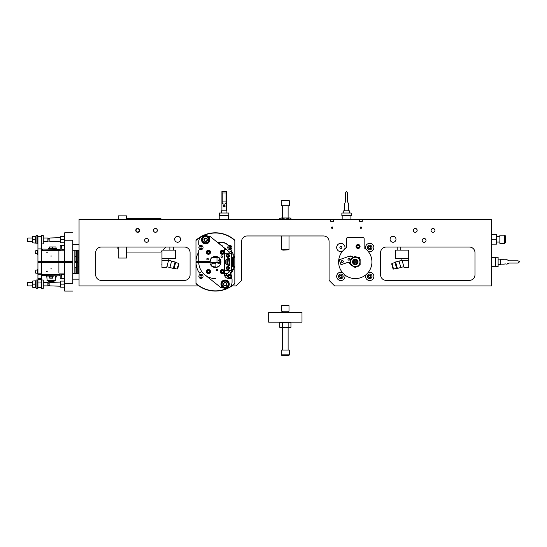 <?xml version="1.0" encoding="UTF-8"?>
<svg xmlns="http://www.w3.org/2000/svg" width="547" height="547" viewBox="0 0 547 547"><rect width="100%" height="100%" fill="white"/><g stroke="black" fill="none" stroke-linecap="round" stroke-linejoin="round"><path stroke-width="0.82" d="M359.905 246.485A1.853 1.853 0 0 0 358.053 244.632A1.853 1.853 0 0 0 356.2 246.485A1.853 1.853 0 0 0 358.053 248.338A1.853 1.853 0 0 0 359.905 246.485M356.022 246.485A2.031 2.031 0 0 1 358.053 244.454A2.031 2.031 0 0 1 360.083 246.485A2.031 2.031 0 0 1 358.053 248.516A2.031 2.031 0 0 1 356.022 246.485M358.654 247.531L359.256 246.485L358.654 245.439L357.451 245.439L356.849 246.485L357.451 247.531L358.654 247.531M355.276 257.083A4.855 4.855 0 0 0 352.849 257.733L350.422 259.134L350.422 264.741L355.276 267.551L360.131 264.741L360.131 259.134L355.276 256.331L352.849 257.733A4.855 4.855 0 0 0 352.849 266.15A4.855 4.855 0 0 0 360.131 261.938A4.855 4.855 0 0 0 355.276 257.083M352.562 261.363A0.574 0.574 0 0 0 352.036 261.938A0.574 0.574 0 0 0 352.562 262.512M350.613 261.938A4.663 4.663 0 0 0 355.276 266.601A4.663 4.663 0 0 0 359.94 261.938A4.663 4.663 0 0 0 355.276 257.275A4.663 4.663 0 0 0 350.613 261.938M354.353 263.962L355.276 264.16A2.222 2.222 0 0 1 353.355 263.052L355.276 264.16L354.237 263.9L355.276 264.16L357.198 263.052L353.355 263.052L353.068 262.163A2.222 2.222 0 0 1 353.068 261.719L353.355 260.83L357.198 260.83L355.276 259.722L353.355 260.83M353.376 260.796A2.222 2.222 0 0 1 355.276 259.722L356.316 259.975L355.276 259.722A2.222 2.222 0 0 1 357.198 260.83L357.485 261.719A2.222 2.222 0 0 1 357.485 262.163L357.198 263.052M355.276 264.714A2.776 2.776 0 0 1 352.5 261.938A2.776 2.776 0 0 1 355.276 259.162A2.776 2.776 0 0 1 358.053 261.938A2.776 2.776 0 0 1 355.276 264.714M357.177 263.086A2.222 2.222 0 0 1 355.276 264.16M357.485 261.719L353.068 261.719M353.068 262.163L357.485 262.163M78.187 257.569L79.048 257.569M78.187 266.314L79.048 266.314M75.226 262.464L75.226 261.418M51.548 261.418L51.028 261.719L51.548 262.464M495.445 257.569L491.63 257.569M495.445 266.314L491.63 266.314M495.445 261.938L495.445 266.601L498.112 266.601L498.112 257.275L495.445 257.275L495.445 261.938M504.826 263.941L504.259 264.126M504.252 259.757L506.994 259.722L509.216 260.83L518.112 260.83L519.65 261.719L518.112 263.052L509.216 263.052L506.994 264.16L505.216 263.9M504.177 259.722L500.334 259.722M504.177 264.16L500.334 264.16M498.112 264.714L500.334 264.714L500.334 259.162L498.112 259.162M509.216 260.83L507.944 260.522M507.137 263.982L507.595 263.572M507.937 263.36L509.216 263.052M219.477 215.682L228.803 215.682L228.803 213.015L219.477 213.015L219.477 215.682M224.14 206.951L225.179 205.911L224.14 204.872L223.101 205.911L223.73 206.869M225.179 205.911L225.118 206.267M223.101 205.911L223.162 205.563M222.219 201.911C222.15 203.32 222.793 204.058 224.14 204.134C225.487 204.058 226.13 203.32 226.061 201.911L226.061 193.016L222.219 193.016L222.219 201.911L226.061 201.911M222.219 193.016L221.932 191.477L226.362 191.477L226.061 193.016M226.916 213.015L226.916 210.793L221.364 210.793L221.364 213.015M225.644 203.539L225.008 203.99M344.316 210.793L344.316 204.134L345.424 201.911L345.424 193.016L346.313 191.477L347.646 193.016L347.646 201.911L348.754 204.134L348.754 210.793M348.165 203.532L348.576 203.99L348.165 203.539M350.907 215.682L350.907 219.306M342.162 215.682L342.162 219.306M341.868 215.682L351.195 215.682L351.195 213.015L341.868 213.015L341.868 215.682M344.316 204.872L344.576 205.911L344.316 204.872M343.755 213.015L343.755 210.793L349.307 210.793L349.307 213.015M281.671 235.962L281.671 249.671L289.001 249.671L289.001 235.962M288.782 200.216L289.445 200.886L281.226 200.886L281.896 200.216L288.782 200.216M282.56 249.89L288.112 249.89L282.785 250.116L282.56 249.671M282.56 217.986L282.56 205.699M288.112 217.986L288.112 205.699M289.445 200.886L289.445 205.699L281.226 205.699L281.226 200.886M279.729 218.424L281.131 217.986L279.743 218.41L279.729 219.306M289.548 217.986L290.949 218.424L289.548 217.986L288.139 218.424L285.336 217.986L282.532 218.424L281.131 217.986L290.197 217.986L290.949 218.424L290.949 219.306M288.139 219.306L288.139 218.424M282.532 219.306L282.532 218.424M288.782 355.523L281.896 355.523L281.226 354.859L289.445 354.859L288.782 355.523M282.56 311.181L282.56 312.289M282.56 327.762L282.56 350.039M288.112 311.181L288.112 312.289M288.112 327.762L288.112 350.039M289.445 354.859L289.445 350.039L281.226 350.039L281.226 354.859M289.001 305.629L289.001 311.181L281.671 311.181L281.671 305.629L289.001 305.629M289.548 327.762L290.949 327.325L290.949 322.901L282.532 322.901L282.532 327.325L285.336 327.762L290.949 327.325L289.548 327.762L281.131 327.762L282.532 327.325M288.139 322.901L288.139 327.325M279.743 327.332L281.131 327.762L279.729 327.325L279.729 322.901L282.532 322.901M290.532 322.306L290.532 322.901L280.139 322.901L280.139 322.306M301.985 312.289L301.992 322.19L268.686 322.19L268.686 312.289L301.985 312.289L301.992 312.734M268.686 312.289L268.686 312.734M175.286 258.553L175.286 250.116L161.96 250.116L161.96 258.553L175.286 258.553M161.96 260.769L161.96 267.435L166.657 267.435L168.462 260.769L161.96 260.769L161.96 258.553M169.064 258.553L168.462 260.769M166.862 266.683L173.31 268.433L175.054 262.006L171.628 261.076L169.878 267.504L171.628 261.076L168.606 260.256M161.823 264.392L161.96 263.873M173.31 268.433L173.98 268.666L175.751 262.15L175.067 261.965L175.751 262.15M178.985 263.921L177.672 268.768L177.125 269.076L178.671 263.38L178.985 263.921M408.712 258.553L395.392 258.553L395.392 250.116L408.712 250.116L408.712 267.435L404.021 267.435L401.607 258.553M402.072 260.256L399.05 261.076L400.794 267.504L399.05 261.076L395.625 262.006L397.368 268.433L403.816 266.683M408.712 263.873L408.855 264.392M393.553 269.076L393.006 268.768L391.693 263.921L392.001 263.38L393.553 269.076L396.582 268.256M395.625 262.006L394.927 262.15L396.691 268.666L397.382 268.474L396.691 268.666M217.405 257.596A0.691 0.691 0 0 0 218.075 257.076A0.691 0.691 0 0 1 217.405 257.596L216.988 257.596L216.988 262.704L220.899 262.704M216.988 262.704L210.773 262.704L210.773 258.875M211.942 257.596L216.988 257.596M218.096 262.704L218.096 263.839L217.877 262.704M220.619 263.839L218.096 263.839M219.538 258.246L218.615 260.864L220.947 261.685M220.92 261.357A2.318 2.318 0 0 1 219.593 258.3M220.872 261.022A2.031 2.031 0 0 1 219.805 258.56M219.935 258.745A1.853 1.853 0 0 0 220.831 260.803M215.73 266.211L211.846 266.033L215.73 266.211M212.633 262.704L212.633 263.729L212.633 262.704M215.121 262.704L215.121 263.729L215.121 262.704M215.908 263.729L215.908 266.033L215.908 263.729L211.846 263.729L211.846 266.033L211.846 263.729M352.576 256.905A0.691 0.691 0 0 0 353.116 257.575A0.691 0.691 0 0 1 352.576 256.905L352.576 256.488L348.583 256.488L339.256 259.763L341.007 264.748L346.716 262.745A0.691 0.691 0 0 1 346.948 262.704L350.422 262.704M343.325 261.507A0.991 0.991 0 0 1 342.34 262.492A0.991 0.991 0 0 1 341.349 261.507A0.991 0.991 0 0 1 342.34 260.516A0.991 0.991 0 0 1 343.325 261.507M349.923 259.182A0.991 0.991 0 0 1 348.938 260.174A0.991 0.991 0 0 1 347.947 259.182A0.991 0.991 0 0 1 348.938 258.198A0.991 0.991 0 0 1 349.923 259.182M359.905 259.005L359.905 257.596L357.464 257.596M350.422 263.839L349.471 263.839L349.471 262.704M339.27 259.804L341.007 264.748M348.712 256.488L350.319 255.921L350.518 256.488M357.895 266.033L358.654 266.211L357.588 266.211M358.832 265.5L358.832 266.033M360.275 227.634A0.691 0.691 0 0 0 360.965 228.325A0.691 0.691 0 0 0 361.663 227.634A0.691 0.691 0 0 0 360.965 226.937A0.691 0.691 0 0 0 360.275 227.634M331.407 227.634A0.691 0.691 0 0 0 332.097 228.325A0.691 0.691 0 0 0 332.795 227.634A0.691 0.691 0 0 0 332.097 226.937A0.691 0.691 0 0 0 331.407 227.634M361.382 227.08L360.548 227.08M332.514 227.08L331.687 227.08M153.516 230.41A1.921 1.921 0 0 0 155.437 232.331A1.921 1.921 0 0 0 157.358 230.41A1.921 1.921 0 0 0 155.437 228.489A1.921 1.921 0 0 0 153.516 230.41M135.752 230.41A1.921 1.921 0 0 0 137.673 232.331A1.921 1.921 0 0 0 139.594 230.41A1.921 1.921 0 0 0 137.673 228.489A1.921 1.921 0 0 0 135.752 230.41M144.634 240.4A1.921 1.921 0 0 0 146.555 242.321A1.921 1.921 0 0 0 148.476 240.4A1.921 1.921 0 0 0 146.555 238.478A1.921 1.921 0 0 0 144.634 240.4M174.684 239.292A2.954 2.954 0 0 0 177.638 242.246A2.954 2.954 0 0 0 180.592 239.292A2.954 2.954 0 0 0 177.638 236.338A2.954 2.954 0 0 0 174.684 239.292M365.546 276.372A4.164 4.164 0 0 0 369.71 280.536A4.164 4.164 0 0 0 373.874 276.372A4.164 4.164 0 0 0 368.138 272.515A16.656 16.656 0 0 0 368.138 251.36A4.164 4.164 0 0 0 373.874 247.504A4.164 4.164 0 0 0 369.71 243.34A4.164 4.164 0 0 0 365.854 249.076A16.656 16.656 0 0 0 364.158 247.853L364.158 238.902A1.388 1.388 0 0 0 362.77 237.514L347.783 237.514A1.388 1.388 0 0 0 346.395 238.902L346.395 247.853A16.656 16.656 0 0 0 344.699 249.076A4.164 4.164 0 0 0 340.843 243.34A4.164 4.164 0 0 0 336.678 247.504A4.164 4.164 0 0 0 342.415 251.36A16.656 16.656 0 0 0 342.415 272.515A4.164 4.164 0 0 0 336.678 276.372A4.164 4.164 0 0 0 340.843 280.536A4.164 4.164 0 0 0 344.699 274.806A16.656 16.656 0 0 0 365.854 274.806A4.164 4.164 0 0 0 365.546 276.372M368.138 272.515A16.656 16.656 0 0 1 365.854 274.806M344.699 274.806A16.656 16.656 0 0 1 342.415 272.515M365.854 249.076A16.656 16.656 0 0 1 368.138 251.36M413.32 230.41A1.921 1.921 0 0 0 415.241 232.331A1.921 1.921 0 0 0 417.163 230.41A1.921 1.921 0 0 0 415.241 228.489A1.921 1.921 0 0 0 413.32 230.41M431.084 230.41A1.921 1.921 0 0 0 433.005 232.331A1.921 1.921 0 0 0 434.927 230.41A1.921 1.921 0 0 0 433.005 228.489A1.921 1.921 0 0 0 431.084 230.41M422.202 240.4A1.921 1.921 0 0 0 424.123 242.321A1.921 1.921 0 0 0 426.045 240.4A1.921 1.921 0 0 0 424.123 238.478A1.921 1.921 0 0 0 422.202 240.4M390.079 239.292A2.954 2.954 0 0 0 393.033 242.246A2.954 2.954 0 0 0 395.987 239.292A2.954 2.954 0 0 0 393.033 236.338A2.954 2.954 0 0 0 390.079 239.292M341.834 247.504A0.991 0.991 0 0 1 340.843 248.495A0.991 0.991 0 0 1 339.858 247.504A0.991 0.991 0 0 1 340.843 246.519A0.991 0.991 0 0 1 341.834 247.504M341.834 276.372A0.991 0.991 0 0 1 340.843 277.363A0.991 0.991 0 0 1 339.858 276.372A0.991 0.991 0 0 1 340.843 275.387A0.991 0.991 0 0 1 341.834 276.372M370.695 247.504A0.991 0.991 0 0 1 369.71 248.495A0.991 0.991 0 0 1 368.719 247.504A0.991 0.991 0 0 1 369.71 246.519A0.991 0.991 0 0 1 370.695 247.504M370.695 276.372A0.991 0.991 0 0 1 369.71 277.363A0.991 0.991 0 0 1 368.719 276.372A0.991 0.991 0 0 1 369.71 275.387A0.991 0.991 0 0 1 370.695 276.372M229.521 246.567A0.991 0.991 0 0 1 230.499 248.235M230.314 248.365A0.991 0.991 0 0 1 228.844 247.504A0.991 0.991 0 0 1 229.316 246.663M201.952 247.504A0.991 0.991 0 0 1 200.968 248.495A0.991 0.991 0 0 1 199.976 247.504A0.991 0.991 0 0 1 200.968 246.519A0.991 0.991 0 0 1 201.952 247.504M201.952 276.372A0.991 0.991 0 0 1 200.968 277.363A0.991 0.991 0 0 1 199.976 276.372A0.991 0.991 0 0 1 200.968 275.387A0.991 0.991 0 0 1 201.952 276.372M214.014 267.312C209.768 264.591 210.773 266.368 215.402 267.49A5.552 5.552 0 0 1 209.87 262.457L198.752 262.457A16.656 16.656 0 0 1 198.752 261.418M224.284 247.853A16.656 16.656 0 0 1 225.979 249.076M330.791 219.306L330.791 221.371L333.41 221.371L333.41 219.306L79.048 219.306L79.048 285.924L198.834 285.924M362.278 219.306L359.659 219.306L359.659 221.371L362.278 221.371L362.278 219.306L491.63 219.306L491.63 285.924L334.634 285.924L329.082 280.372L329.082 241.514A5.552 5.552 0 0 0 323.53 235.962L247.141 235.962A5.552 5.552 0 0 0 241.596 241.514L241.596 280.372L236.044 285.924L231.962 285.924M333.41 219.306L359.659 219.306M386.148 247.059A5.552 5.552 0 0 0 380.603 252.611L380.603 274.82A5.552 5.552 0 0 0 386.148 280.372L469.422 280.372A5.552 5.552 0 0 0 474.974 274.82L474.974 252.611A5.552 5.552 0 0 0 469.422 247.059L386.148 247.059M101.257 247.059A5.552 5.552 0 0 0 95.704 252.611L95.704 274.82A5.552 5.552 0 0 0 101.257 280.372L184.524 280.372A5.552 5.552 0 0 0 190.076 274.82L190.076 252.611A5.552 5.552 0 0 0 184.524 247.059L101.257 247.059M342.415 251.36A16.656 16.656 0 0 1 344.699 249.076M161.96 251.066L160.968 252.058L126.548 252.058L126.548 247.059L126.548 258.047L118.22 258.047L118.22 247.059M118.22 219.306L118.22 215.853L126.548 215.853L126.548 219.306L126.548 218.752L160.968 218.752L161.522 219.306M162.91 250.116L165.967 247.059M117.865 247.059L117.865 248.83L118.22 248.83M155.546 228.489L155.327 228.537A1.873 1.873 0 0 0 153.557 230.41A1.873 1.873 0 0 0 155.327 232.284L155.546 232.325M155.546 232.284A1.873 1.873 0 0 0 157.31 230.41A1.873 1.873 0 0 0 155.546 228.537M138.473 229.022A1.6 1.6 0 0 0 136.285 229.61A1.6 1.6 0 0 0 136.873 231.791A1.6 1.6 0 0 0 139.054 231.21A1.6 1.6 0 0 0 138.473 229.022M136.764 231.983A1.819 1.819 0 0 1 136.094 229.501A1.819 1.819 0 0 1 138.582 228.831A1.819 1.819 0 0 1 139.246 231.319A1.819 1.819 0 0 1 136.764 231.983M415.351 228.489L415.132 228.537A1.873 1.873 0 0 0 413.361 230.41A1.873 1.873 0 0 0 415.132 232.284L415.351 232.325M415.351 232.284A1.873 1.873 0 0 0 417.115 230.41A1.873 1.873 0 0 0 415.351 228.537M369.71 248.782A1.279 1.279 0 0 0 370.989 247.504A1.279 1.279 0 0 0 369.71 246.232A1.279 1.279 0 0 0 368.432 247.504A1.279 1.279 0 0 0 369.71 248.782M369.71 249.829A2.318 2.318 0 0 1 367.393 247.504A2.318 2.318 0 0 1 369.71 245.186A2.318 2.318 0 0 1 372.028 247.504A2.318 2.318 0 0 1 369.71 249.829M369.71 277.65A1.279 1.279 0 0 0 370.989 276.372A1.279 1.279 0 0 0 369.71 275.1A1.279 1.279 0 0 0 368.432 276.372A1.279 1.279 0 0 0 369.71 277.65M369.71 278.697A2.318 2.318 0 0 1 367.393 276.372A2.318 2.318 0 0 1 369.71 274.054A2.318 2.318 0 0 1 372.028 276.372A2.318 2.318 0 0 1 369.71 278.697M340.843 277.65A1.279 1.279 0 0 0 342.121 276.372A1.279 1.279 0 0 0 340.843 275.1A1.279 1.279 0 0 0 339.564 276.372A1.279 1.279 0 0 0 340.843 277.65M340.843 278.697A2.318 2.318 0 0 1 338.525 276.372A2.318 2.318 0 0 1 340.843 274.054A2.318 2.318 0 0 1 343.16 276.372A2.318 2.318 0 0 1 340.843 278.697M224.42 273.391L227.49 273.391A16.656 16.656 0 0 1 225.104 275.476A16.656 16.656 0 0 0 229.59 270.656M219.484 258.177L216.79 256.564C221.036 259.292 220.024 257.514 215.402 256.386A5.552 5.552 0 0 1 220.954 261.938A5.552 5.552 0 0 1 215.402 267.49C220.038 266.362 221.022 264.598 216.79 267.312M231.764 258.375A6.94 6.94 0 0 0 231.613 258.136A16.656 16.656 0 0 0 231.518 257.746A16.656 16.656 0 0 1 231.668 258.375M231.757 258.82A16.656 16.656 0 0 1 231.825 259.21M231.894 259.654A16.656 16.656 0 0 1 231.942 260.044M231.99 260.488A16.656 16.656 0 0 1 232.017 260.871M232.044 261.316A16.656 16.656 0 0 1 232.051 261.705M232.051 262.15A16.656 16.656 0 0 1 232.044 262.539M232.024 262.984A16.656 16.656 0 0 1 231.99 263.374M231.949 263.818A16.656 16.656 0 0 1 231.901 264.208M231.832 264.652A16.656 16.656 0 0 1 231.764 265.035M231.675 265.48A16.656 16.656 0 0 1 231.525 266.115A16.656 16.656 0 0 0 231.613 265.746A6.94 6.94 0 0 0 231.778 265.48M201.754 271.49L199.484 273.083A19.432 19.432 0 0 1 195.976 262.457L198.752 262.457A16.656 16.656 0 0 1 198.752 262.457A16.656 16.656 0 0 0 207.251 276.467M208.571 277.131A16.656 16.656 0 0 0 215.402 278.594M224.092 247.736A16.656 16.656 0 0 1 229.59 253.227M226.417 249.453L224.42 249.453M216.79 269.363L216.79 270.915M202.705 236.83A1.108 1.108 0 0 0 201.057 236.646A6.94 6.94 0 0 0 198.746 241.815L198.746 244.324A1.108 1.108 0 0 0 199.853 245.432L200.995 245.432A2.079 2.079 0 0 1 203.081 247.511A2.079 2.079 0 0 1 200.995 249.596L199.853 249.596A1.108 1.108 0 0 0 198.746 250.704L198.746 261.418L209.87 261.418A5.552 5.552 0 0 1 215.402 256.386C210.766 257.521 209.774 259.285 214.014 256.564L211.238 258.266M208.311 258.854A7.726 7.726 0 0 0 207.983 259.75M216.844 269.363A0.779 0.779 0 0 1 217.624 270.143A0.779 0.779 0 0 1 216.844 270.915A0.779 0.779 0 0 1 216.065 270.143A0.779 0.779 0 0 1 216.844 269.363M221.781 255.811A0.779 0.779 0 0 1 222.554 256.584A0.779 0.779 0 0 1 221.781 257.363A0.779 0.779 0 0 1 221.002 256.584A0.779 0.779 0 0 1 221.781 255.811M207.573 258.314A0.779 0.779 0 0 1 208.352 259.093A0.779 0.779 0 0 1 207.573 259.866A0.779 0.779 0 0 1 206.8 259.093A0.779 0.779 0 0 1 207.573 258.314M224.42 252.071L224.42 248.523A1.108 1.108 0 0 0 224.003 247.661L210.267 236.598A1.108 1.108 0 0 0 208.66 236.824M205.043 274.984L220.537 287.291A1.108 1.108 0 0 0 222.137 287.059M228.092 287.052A1.108 1.108 0 0 0 229.74 287.237A6.94 6.94 0 0 0 232.051 282.061L232.051 279.565A1.108 1.108 0 0 0 230.943 278.457L228.625 278.457A4.212 4.212 0 0 1 224.42 274.498L224.42 271.804M224.42 271.503L224.42 252.379M228.817 245.685A2.085 2.085 0 0 1 231.839 246.936A2.085 2.085 0 0 1 230.923 249.282M230.725 249.391A2.085 2.085 0 0 1 227.846 248.14A2.085 2.085 0 0 1 228.625 245.801M201.747 245.569A2.085 2.085 0 0 1 200.968 249.596A2.085 2.085 0 0 1 198.882 247.62A2.085 2.085 0 0 1 200.742 245.432M200.605 237.083A28.923 28.923 0 0 0 195.97 240.516L195.97 240.215A29.141 29.141 0 0 1 234.827 240.215L234.827 240.215M200.968 274.286A2.085 2.085 0 0 1 203.053 276.372A2.085 2.085 0 0 1 200.968 278.464A2.085 2.085 0 0 1 198.876 276.372A2.085 2.085 0 0 1 200.968 274.286M228.017 275.339A2.085 2.085 0 0 1 229.925 274.286M230.205 274.32A2.085 2.085 0 0 1 229.986 278.457M230.191 286.792A28.923 28.923 0 0 0 234.827 283.367L234.827 283.661A29.141 29.141 0 0 1 195.97 283.661L195.97 283.367A28.923 28.923 0 0 0 228.906 287.517M229.678 278.457A2.085 2.085 0 0 1 227.894 275.599M234.827 283.367L234.827 240.516A28.923 28.923 0 0 0 201.891 236.366M195.97 240.516L195.97 261.418L198.746 261.418M198.746 251.935A19.432 19.432 0 0 0 195.976 261.418L195.97 261.418M231.942 257.5L234.314 257.5A19.432 19.432 0 0 0 233.849 255.859M233.179 254.102A19.432 19.432 0 0 0 231.326 250.806M231.121 250.929L229.043 252.386M229.043 271.49L230.937 272.823M231.121 272.953L231.313 273.083A19.432 19.432 0 0 0 233.186 269.753M233.849 268.023A19.432 19.432 0 0 0 234.314 266.382L231.942 266.382M195.97 262.457L195.97 283.367M232.01 258.82A6.94 6.94 0 0 1 232.188 259.21M232.359 259.654A6.94 6.94 0 0 1 232.482 260.044M232.591 260.488A6.94 6.94 0 0 1 232.666 260.871M232.721 261.316A6.94 6.94 0 0 1 232.742 261.705M232.748 262.15A6.94 6.94 0 0 1 232.721 262.539M232.666 262.984A6.94 6.94 0 0 1 232.598 263.374M232.489 263.818A6.94 6.94 0 0 1 232.366 264.208M232.195 264.652A6.94 6.94 0 0 1 232.017 265.035M205.686 241.466A1.737 1.737 0 0 1 203.949 239.736A1.737 1.737 0 0 1 205.686 238A1.737 1.737 0 0 1 207.416 239.736A1.737 1.737 0 0 1 205.686 241.466M205.686 238.335A1.402 1.402 0 0 0 204.284 239.736A1.402 1.402 0 0 0 205.686 241.138A1.402 1.402 0 0 0 207.087 239.736A1.402 1.402 0 0 0 205.686 238.335M225.111 285.883A1.737 1.737 0 0 1 223.381 284.146A1.737 1.737 0 0 1 225.111 282.409A1.737 1.737 0 0 1 226.848 284.146A1.737 1.737 0 0 1 225.111 285.883M225.111 282.744A1.402 1.402 0 0 0 223.716 284.146A1.402 1.402 0 0 0 225.111 285.548A1.402 1.402 0 0 0 226.513 284.146A1.402 1.402 0 0 0 225.111 282.744M221.173 284.146A3.938 3.938 0 0 0 225.111 288.084A3.938 3.938 0 0 0 229.056 284.146A3.938 3.938 0 0 0 225.111 280.201A3.938 3.938 0 0 0 221.173 284.146M229.275 284.146A4.164 4.164 0 0 1 225.111 288.31A4.164 4.164 0 0 1 220.954 284.146A4.164 4.164 0 0 1 225.111 279.982A4.164 4.164 0 0 1 229.275 284.146M227.757 282.621A3.056 3.056 0 0 1 227.757 285.671L226.875 287.196L225.111 287.196A3.056 3.056 0 0 1 222.472 282.621A3.056 3.056 0 0 1 225.111 281.09L226.875 281.09L228.639 284.146L227.757 285.671A3.056 3.056 0 0 1 225.111 287.196L223.354 287.196L221.59 284.146L223.354 281.09L225.111 281.09A3.056 3.056 0 0 1 227.757 282.621M225.111 281.09L227.067 280.761L229.022 284.146L227.067 287.531L223.162 287.531L225.111 287.196M221.59 284.146L221.207 284.146L223.162 280.761L227.067 280.761M229.022 284.146L228.639 284.146M201.74 239.736A3.938 3.938 0 0 0 205.686 243.675A3.938 3.938 0 0 0 209.624 239.736A3.938 3.938 0 0 0 205.686 235.791A3.938 3.938 0 0 0 201.74 239.736M209.85 239.736A4.164 4.164 0 0 1 205.686 243.9A4.164 4.164 0 0 1 201.522 239.736A4.164 4.164 0 0 1 205.686 235.572A4.164 4.164 0 0 1 209.85 239.736M208.332 238.205A3.056 3.056 0 0 1 208.332 241.261L207.45 242.786L205.686 242.786A3.056 3.056 0 0 1 203.04 238.205A3.056 3.056 0 0 1 205.686 236.68L207.45 236.68L208.332 238.205L209.207 239.736L208.332 241.261A3.056 3.056 0 0 1 205.686 242.786L203.922 242.786L202.158 239.736L203.922 236.68L205.686 236.68A3.056 3.056 0 0 1 208.332 238.205M201.775 239.736L203.73 236.345L207.641 236.345L209.597 239.736L207.641 243.121L203.73 243.121L201.775 239.736L203.04 241.261M209.597 239.736L209.207 239.736M230.171 253.227L231.258 253.227L231.258 254.334A1.108 1.108 0 0 0 230.15 253.227L225.528 253.227A1.108 1.108 0 0 0 224.42 254.287M231.258 254.334L231.258 269.548A1.108 1.108 180 0 1 230.15 270.656A1.108 1.108 0 0 0 231.258 269.548L231.258 270.656L224.42 270.656M224.42 253.227L225.501 253.227M226.882 255.832L226.882 255.832A0.957 0.957 0 0 0 227.839 256.789A0.957 0.957 0 0 0 228.796 255.832L228.796 255.832A0.957 0.957 0 0 0 227.839 254.881A0.957 0.957 0 0 0 226.882 255.832L226.882 255.832A0.957 0.957 0 0 1 227.839 254.881A0.957 0.957 0 0 1 228.796 255.832M226.882 268.044L226.882 268.044A0.957 0.957 0 0 0 227.839 269.001A0.957 0.957 0 0 0 228.796 268.044L228.796 268.044A0.957 0.957 0 0 0 227.839 267.086A0.957 0.957 0 0 0 226.882 268.044L226.882 268.044A0.957 0.957 0 0 1 227.839 267.093A0.957 0.957 0 0 1 228.796 268.044M226.321 268.919L227.839 269.787L229.357 268.919L229.357 267.168L227.839 266.3L226.321 267.168L226.321 268.919L227.839 269.787L229.357 268.919M229.89 259.107A0.875 0.875 0 0 0 228.639 258.321L226.273 259.469A0.875 0.875 0 0 0 225.788 260.256L225.788 263.62A0.875 0.875 0 0 0 226.273 264.406L228.639 265.555A0.875 0.875 0 0 0 229.89 264.769L229.89 259.107M229.89 264.769L229.89 264.769A0.875 0.875 0 0 1 228.639 265.555L226.273 264.406A0.875 0.875 180 0 1 225.788 263.62L225.788 263.62M228.783 258.622L226.116 259.921L226.116 263.955L228.783 265.261A0.54 0.54 0 0 0 229.562 264.769L229.562 259.107A0.54 0.54 0 0 0 228.783 258.622A0.54 0.54 180 0 1 229.562 259.107L229.562 264.769A0.54 0.54 180 0 1 228.783 265.261L226.116 263.955L226.116 259.921L228.783 258.622M225.528 270.656L230.15 270.656L225.528 270.656A1.108 1.108 180 0 1 224.42 269.596A1.108 1.108 0 0 0 225.528 270.656L225.528 270.656M229.357 254.957L227.839 254.095L226.321 254.957L226.321 256.707L227.839 257.575L229.357 256.707L229.357 254.957M229.357 256.707L227.839 257.575L226.321 256.707M228.099 259.716L228.537 259.716M228.099 260.83L228.537 260.83M228.099 261.938L228.537 261.938M228.099 263.052L228.537 263.052M228.099 264.16L228.537 264.16M227.142 260.276L227.579 260.276M227.142 261.384L227.579 261.384M227.142 262.492L227.579 262.492M227.142 263.606L227.579 263.606M217.186 242.164L220.954 242.164A10.55 10.55 0 0 1 231.497 252.714L231.497 271.141A4.554 4.554 0 0 1 226.943 275.695L224.673 275.695M217.46 242.389L220.954 242.389A10.325 10.325 0 0 1 231.278 252.714L231.278 271.141A4.328 4.328 0 0 1 226.943 275.476L224.598 275.476M224.838 242.909L223.949 242.601M224.755 243.114L223.887 242.813M202.089 261.418A13.326 13.326 0 0 0 202.089 262.457A13.326 13.326 0 0 1 202.089 261.418M203.197 261.418A12.212 12.212 0 0 0 203.197 262.457M218.232 243.012L219.34 243.012L218.513 243.23M222.342 250.136A2.085 2.085 0 0 0 220.25 252.222A2.085 2.085 0 0 0 222.342 254.314A2.085 2.085 0 0 0 224.427 252.222A2.085 2.085 0 0 0 222.342 250.136M223.087 252.659A0.868 0.868 0 0 0 222.342 251.36A0.868 0.868 0 0 0 221.59 252.659A0.868 0.868 0 0 0 223.087 252.659A0.868 0.868 0 0 0 222.342 251.36M222.342 250.67A1.552 1.552 0 0 0 220.783 252.222A1.552 1.552 0 0 0 222.342 253.781A1.552 1.552 0 0 0 223.894 252.222A1.552 1.552 0 0 0 222.342 250.67M222.342 250.868A1.354 1.354 0 0 0 220.981 252.222A1.354 1.354 0 0 0 222.342 253.582A1.354 1.354 0 0 0 223.696 252.222A1.354 1.354 0 0 0 222.342 250.868M222.841 251.36L221.836 251.36L221.337 252.222L221.836 253.09L222.841 253.09L223.34 252.222L222.841 251.36M222.342 269.568A2.085 2.085 0 0 0 220.25 271.654A2.085 2.085 0 0 0 222.342 273.739A2.085 2.085 0 0 0 224.427 271.654A2.085 2.085 0 0 0 222.342 269.568M222.342 270.102A1.552 1.552 0 0 0 220.783 271.654A1.552 1.552 0 0 0 222.342 273.206A1.552 1.552 0 0 0 223.894 271.654A1.552 1.552 0 0 0 222.342 270.102M222.342 270.3A1.354 1.354 0 0 0 220.981 271.654A1.354 1.354 0 0 0 222.342 273.008A1.354 1.354 0 0 0 223.696 271.654A1.354 1.354 0 0 0 222.342 270.3M223.087 271.223A0.868 0.868 0 0 0 221.59 271.223A0.868 0.868 0 0 0 222.342 272.522A0.868 0.868 0 0 0 223.087 271.223M222.841 270.786L221.836 270.786L221.337 271.654L221.836 272.522L222.841 272.522L223.34 271.654L222.841 270.786M208.462 269.568A2.085 2.085 0 0 0 206.369 271.654A2.085 2.085 0 0 0 208.462 273.739A2.085 2.085 0 0 0 210.547 271.654A2.085 2.085 0 0 0 208.462 269.568M208.462 270.102A1.552 1.552 0 0 0 206.903 271.654A1.552 1.552 0 0 0 208.462 273.206A1.552 1.552 0 0 0 210.014 271.654A1.552 1.552 0 0 0 208.462 270.102M208.462 270.3A1.354 1.354 0 0 0 207.108 271.654A1.354 1.354 0 0 0 208.462 273.008A1.354 1.354 0 0 0 209.816 271.654A1.354 1.354 0 0 0 208.462 270.3M209.207 271.223A0.868 0.868 0 0 0 207.71 271.223A0.868 0.868 0 0 0 208.462 272.522A0.868 0.868 0 0 0 209.207 271.223M208.961 270.786L207.963 270.786L207.463 271.654L207.963 272.522L208.961 272.522L209.46 271.654L208.961 270.786M208.462 250.136A2.085 2.085 0 0 0 206.369 252.222A2.085 2.085 0 0 0 208.462 254.314A2.085 2.085 0 0 0 210.547 252.222A2.085 2.085 0 0 0 208.462 250.136M208.462 251.36A0.868 0.868 0 0 0 207.71 252.659A0.868 0.868 0 0 0 209.207 252.659A0.868 0.868 0 0 0 208.462 251.36A0.868 0.868 0 0 0 207.71 251.791M208.462 250.67A1.552 1.552 0 0 0 206.903 252.222A1.552 1.552 0 0 0 208.462 253.781A1.552 1.552 0 0 0 210.014 252.222A1.552 1.552 0 0 0 208.462 250.67M208.462 250.868A1.354 1.354 0 0 0 207.108 252.222A1.354 1.354 0 0 0 208.462 253.582A1.354 1.354 0 0 0 209.816 252.222A1.354 1.354 0 0 0 208.462 250.868M208.961 251.36L207.963 251.36L207.463 252.222L207.963 253.09L208.961 253.09L209.46 252.222L208.961 251.36M207.751 277.131L207.251 276.932M221.815 245.897L222.663 245.897L222.663 246.574M221.569 245.699L222.663 245.897M231.497 253.569L231.942 253.569L231.942 257.746L231.497 257.746M233.849 254.3L233.651 257.213L233.849 254.3M231.497 266.115L231.942 266.115L231.942 270.286L231.497 270.286M233.849 266.847L233.651 269.753L233.849 266.847M228.181 275.524A1.853 1.853 0 0 0 229.836 278.225A1.853 1.853 0 0 0 231.682 276.454A1.853 1.853 0 0 0 229.993 274.526M228.099 275.319A2.031 2.031 0 0 1 229.863 274.341M230.157 274.368A2.031 2.031 0 0 1 231.86 276.536A2.031 2.031 0 0 1 229.836 278.402A2.031 2.031 0 0 1 227.962 275.579M229.644 274.526A1.853 1.853 0 0 0 228.373 275.23M228.79 276.973L229.836 277.582L230.875 276.973L230.875 275.77L229.836 275.168L228.79 275.77L228.79 276.973M50.796 268.878L51.459 268.878L50.796 268.878M64.457 273.083L58.905 273.083L58.905 262.457L41.415 262.464L41.415 250.492L60.149 250.492L60.149 245.288L64.102 245.288M50.796 256.044L51.459 256.044L50.796 256.044M74.857 256.386L75.971 256.386L75.971 261.418L75.971 250.28M74.857 267.49L75.971 267.654M78.187 256.167L78.187 250.28L78.187 261.418L77.742 261.418L77.742 250.28M76.416 250.28L76.416 261.418L74.857 261.418L78.187 261.418M47.22 252.01L46.632 252.222L47.22 252.01L47.199 252.461L47.199 251.989L47.22 252.44L46.632 252.222L47.22 252.44M47.22 271.866L47.22 271.442L46.632 271.654L47.22 271.442L47.22 271.866L46.632 271.654L47.213 271.88L47.199 271.421M77.742 273.596L77.742 262.464L76.416 262.464L76.416 273.596M75.971 273.596L75.971 267.49M75.971 262.464L76.416 262.464M78.187 262.464L77.742 262.464L78.187 262.464L78.187 273.596M41.415 274.43L60.149 274.43L60.149 278.594L64.102 278.594M51.459 268.919A0.779 0.779 0 0 1 50.796 268.919M41.415 273.172L41.415 274.286L37.941 274.286L37.941 273.172L41.415 273.172L41.415 261.418L58.905 261.418L58.905 250.793L64.457 250.793M37.941 287.237L41.415 287.237L37.941 287.531L37.941 274.286L41.415 274.286L41.415 279.558L37.941 279.558M41.415 280.201L41.634 288.31L41.415 287.517L37.941 287.517M41.415 262.457L37.941 262.457L37.941 236.352L41.415 236.352L37.941 236.591M41.415 261.418L37.941 261.418L41.415 261.418L41.415 236.591M37.941 273.172L37.941 262.457M37.941 278.45L41.415 278.45M41.415 287.237L41.415 279.558M79.048 273.596L72.785 273.596M79.048 279.148L72.785 279.148M72.566 291.086L64.683 291.086L64.457 262.457L72.785 262.457L72.785 283.367M79.048 244.728L72.785 244.728M79.048 250.28L72.785 250.28M64.457 233.015L64.457 240.516L64.457 233.015M64.683 291.086L64.457 283.367M72.566 283.661L64.683 283.661M58.905 262.457L64.457 262.457M58.905 261.418L64.457 261.418L64.457 240.516M72.785 240.516L72.785 261.418L64.457 261.418M72.566 240.215L64.683 240.215M48.225 282.744L47.89 285.883L47.89 282.409L48.225 282.744M27.685 285.883L27.685 282.409L27.685 285.883L32.232 285.883M43.493 285.883L47.89 285.883M27.685 282.409L32.232 282.409M43.493 282.409L47.89 282.409M48.225 285.479L49.558 285.479M48.225 282.813L49.558 282.813M49.886 285.883L49.886 282.409L49.886 285.883L60.655 286.211M49.886 282.409L60.655 282.081M64.457 287.196L60.655 287.196L60.929 284.146L64.129 284.146L64.129 281.09L60.655 281.09L60.655 282.621L60.655 281.09M60.655 287.196L60.655 282.621L60.929 284.146M64.129 287.196L64.129 284.146M48.225 238.335L47.89 241.466L47.89 238L48.225 238.335M27.685 241.466L27.685 238L27.685 241.466L32.232 241.466M43.493 241.466L47.89 241.466M27.685 238L32.232 238M43.493 238L47.89 238M48.225 241.07L49.558 241.07M48.225 238.403L49.558 238.403M49.886 241.466L49.886 238L49.886 241.466L60.655 241.801M49.886 238L60.655 237.665M64.457 242.786L60.655 242.786L60.929 239.736L64.129 239.736L64.129 236.68L60.655 236.68L60.655 238.205L60.929 236.68M60.655 242.786L60.655 238.205L60.929 239.736M64.129 242.786L64.129 239.736M36.054 243.9L36.054 235.572L36.054 243.9L37.695 243.9L37.695 235.572L36.054 235.572M37.695 235.572L37.695 243.9M41.415 236.352L41.634 243.9L43.275 243.9L43.275 235.572L41.634 235.572M43.275 235.572L43.275 243.9M32.505 242.786L32.505 236.68L32.232 242.786L35.835 243.121M35.835 236.345L32.505 236.68M32.505 239.736L35.835 239.736M36.054 288.31L36.054 279.982L36.054 288.31L37.695 288.31L37.695 279.982L36.054 279.982M37.695 279.982L37.695 288.31M43.275 279.982L43.275 288.31L43.275 279.982L41.634 279.982M32.505 287.196L32.505 281.09L32.232 287.196L35.835 287.531M35.835 280.761L32.505 281.09M32.505 284.146L35.835 284.146M49.572 248.406L48.239 248.406L49.572 248.181M48.239 248.406L48.239 249.104M53.572 248.181L52.683 248.181M53.572 248.406L52.683 248.406M48.239 280.871L48.239 281.493L54.016 281.493L48.239 281.712M52.239 281.069L54.016 280.768L52.239 281.281M68.977 262.457L68.977 261.418M74.857 273.596L74.857 250.28M50.796 256.051L51.459 256.051M42.673 249.104L59.801 249.323L42.673 249.104M42.673 250.492L59.801 250.266L59.801 249.323M59.575 274.43L42.454 274.656L42.454 275.606L59.575 275.832L42.454 275.606M46.96 280.645L55.288 280.645L47.186 280.871L46.741 275.832M52.457 281.712L52.457 282.314L52.02 282.314L52.02 281.712M50.235 281.712L50.235 282.314L49.798 282.314L49.798 281.712M37.941 269.568L37.497 269.568L37.941 269.568M37.497 273.739L37.941 273.739L37.497 273.739L37.497 269.568M37.497 270.102L35.787 270.102L37.497 270.102M37.497 273.206L35.787 273.206L35.787 270.102L35.589 273.008L37.497 273.206M37.497 250.67L35.787 250.67L37.497 250.67M37.497 253.781L35.787 253.781L35.787 250.67L35.589 253.582L37.497 253.781M37.941 250.136L37.497 250.136L37.497 254.314L37.941 254.314M53.216 248.659L49.039 248.659L49.039 249.104L53.216 249.104L53.216 248.659L56.512 248.659L56.512 249.104M52.868 246.95L55.979 246.95L52.868 246.95L52.868 248.181M49.572 246.95L52.683 246.95L49.572 246.95L49.572 248.659M56.512 275.832L56.512 276.276L55.288 276.276M55.979 276.276L55.979 277.985L55.288 277.985M55.288 278.184L55.979 277.985M53.216 275.832L53.216 276.276L49.039 276.276L49.039 275.832L53.216 275.832M52.683 276.276L52.485 278.184L49.77 278.184L49.572 276.276M52.683 277.985L49.572 277.985M64.348 249.829L64.102 245.186L64.457 245.186L64.102 245.186M64.348 278.697L64.348 274.054M61.62 245.651L61.797 249.541L61.62 245.651M64.102 249.541L61.797 249.541M64.102 245.473L61.797 245.473M61.62 274.519L61.797 278.402L61.62 274.519M64.102 278.402L61.797 278.402M64.102 274.341L61.797 274.341M505.36 235.846L505.36 242.731L504.69 243.401L504.69 235.183L505.36 235.846M504.69 235.183L499.876 235.183L499.876 243.401L504.69 243.401M496.485 236.865L496.047 234.431L496.485 234.431L496.485 241.719L496.047 239.292L496.485 236.865M496.485 244.147L496.047 244.147L496.485 241.719L496.485 244.147M491.63 244.147L496.047 244.147M491.63 239.292L496.047 239.292M491.63 234.431L496.047 234.431M408.712 260.769L402.209 260.769M223.162 287.531L221.207 284.146M203.73 236.345L207.641 236.345M41.415 248.899L37.941 248.899M41.415 282.061L37.941 282.061M60.327 285.883L60.327 282.409M60.327 241.466L60.327 238M35.5 242.786L35.5 236.68M35.5 287.196L35.5 281.09M70.084 262.457L70.084 261.418M55.514 275.832L53.216 276.05M49.039 276.05L46.96 276.05M99.335 247.504L98.617 247.729M471.562 247.729L472.061 247.729M219.771 215.682L219.771 219.306M228.516 215.682L228.516 219.306M221.918 191.477L221.918 210.793M226.362 191.477L226.362 210.793M173.508 250.116L173.508 247.059M169.864 250.116L169.864 247.059M175.642 262.553L178.671 263.38L175.642 262.553M174.096 268.256L177.125 269.076M173.296 268.474L173.98 268.666M397.17 250.116L397.17 247.059L397.17 250.116M400.807 250.116L400.807 247.059L400.807 250.116M392.001 263.38L395.037 262.553L392.001 263.38L391.693 263.921M395.611 261.965L394.927 262.15M233.48 260.871L231.497 260.871M233.48 264.208L231.497 264.208M233.48 260.044L231.497 260.044M233.48 263.374L231.497 263.374M233.48 265.035L231.497 265.035M233.48 261.705L231.497 261.705M233.48 258.375L231.497 258.375M233.48 262.539L231.497 262.539M233.48 259.21L231.497 259.21M233.48 259.654L231.497 259.654M233.48 262.984L231.497 262.984M233.48 258.82L231.497 258.82M233.48 262.15L231.497 262.15M233.48 265.48L231.497 265.48M233.48 263.818L231.497 263.818M233.48 260.488L231.497 260.488M233.48 264.652L231.497 264.652M233.48 261.316L231.497 261.316M219.559 244.078L219.559 243.23M231.942 254.102L233.651 254.102M231.942 257.213L233.651 257.213M231.942 266.649L233.651 266.649M231.942 269.753L233.651 269.753M72.566 232.796L64.683 232.796M41.634 288.31L43.275 288.31M42.454 250.266L42.454 249.323M55.288 276.05L55.288 280.645M59.801 274.656L59.801 275.606M52.457 281.493L52.457 280.871M52.02 281.493L52.02 280.871M50.235 281.493L50.235 280.871M49.798 281.493L49.798 280.871M55.979 248.659L55.979 246.95M52.683 248.659L52.683 246.95M496.485 236.516L499.876 236.516M496.485 242.068L499.876 242.068"/></g></svg>
